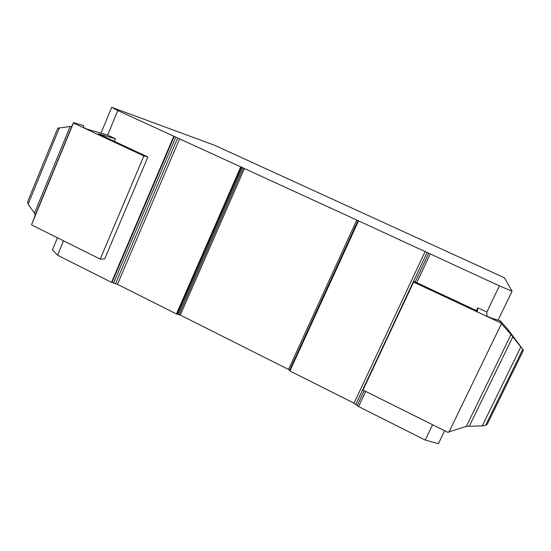 <?xml version="1.0" encoding="UTF-8"?>
<svg xmlns="http://www.w3.org/2000/svg" width="551" height="551" viewBox="0 0 551 551"><rect width="100%" height="100%" fill="white"/><g stroke="black" fill="none" stroke-linecap="round" stroke-linejoin="round"><path stroke-width="0.83" d="M356.766 220.042L117.831 110.565L111.715 107.328L214.856 145.381L504.44 277.794L512.086 291.217L499.426 285.879L356.766 220.042L288.517 369.439L289.578 370.21L357.943 220.62M57.456 237.798L52.421 249.906L57.524 255.216L111.502 282.353L117.473 284.316L176.43 313.946L180.287 315.076L244.486 168.461M180.287 315.076L288.517 369.439M179.151 314.566L243.335 167.945M178.014 314.166L242.206 167.456M177.057 313.953L241.297 167.077M176.43 313.946L240.746 166.87M117.473 284.316L179.626 138.797M115.593 283.476L177.711 137.929M113.658 282.794L175.797 137.096M111.984 282.387L174.192 136.428M111.502 282.353L173.758 136.262M57.524 255.216L63.523 240.821M107.61 135.085L115.421 138.728L98.292 133.824L147.875 157.001L143.859 155.961L73.414 123.018L73.524 122.618L83.69 125.628L83.538 127.412L86.755 129.037L107.61 135.085L117.831 110.565M100.978 133.163L111.715 107.328M289.578 370.21L289.916 370.968L354.045 403.194L358.591 406.576L425.214 440.07L438.382 443.672L444.623 430.751M498.083 320.172L512.086 291.217M425.214 440.07L432.583 424.752M413.587 282.098L362.971 390.053L447.701 432.28L466.339 426.384L482.277 425.84L485.596 425.338L487.291 424.174L523.45 350.257L510.997 334.547L500.68 322.824L413.587 282.098L414.49 281.63L477.366 311.019L477.765 307.823L486.829 312.052L499.426 285.879M358.591 406.576L365.706 391.417M416.749 282.684L430.179 254.066M357.358 405.274L364.204 390.673M415.206 281.96L428.664 253.267M355.898 404.234L427.053 252.475M354.045 403.194L425.083 251.552M289.916 370.968L358.494 220.965M289.964 370.678L358.439 220.889M73.524 122.618L71.844 126.262L57.752 128.218L27.55 201.941L28.149 204.152L34.479 213.161L35.236 215.234L31.503 224.863L73.414 123.018M31.503 224.863L100.213 259.108L104.676 258.936L147.875 157.001M100.213 259.108L143.859 155.961M35.236 215.234L71.844 126.262M34.479 213.161L70.039 126.689M28.149 204.152L59.48 127.694M114.332 141.325L115.421 138.728M523.45 350.257L507.884 329.402L500.301 320.847L500.68 322.824M486.829 312.052L486.898 316.136L491.623 318.216L500.301 320.847M448.872 432.266L501.403 323.774M476.443 310.585L477.765 307.823M485.596 425.338L522.651 349.568M482.277 425.84L520.709 347.171M469.404 426.013L512.816 336.826M466.339 426.384L510.997 334.547"/></g></svg>
